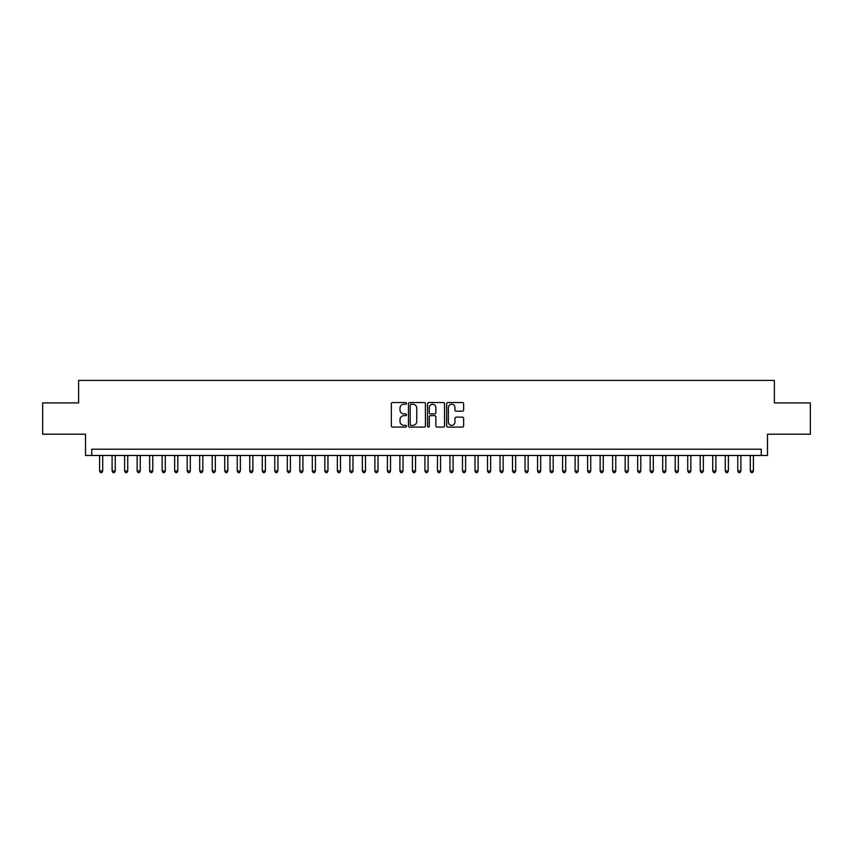 <?xml version="1.0" encoding="UTF-8"?>
<svg xmlns="http://www.w3.org/2000/svg" width="853" height="853" viewBox="0 0 853 853"><rect width="100%" height="100%" fill="white"/><g stroke="black" fill="none" stroke-linecap="round" stroke-linejoin="round"><path stroke-width="1.28" d="M406.476 403.373A0.864 0.864 0 0 0 405.623 402.52L392.572 402.52A1.226 1.226 0 0 0 391.346 403.746L391.346 425.85A1.226 1.226 0 0 0 392.572 427.086L405.623 427.086A0.864 0.864 0 0 0 406.476 426.223A0.864 0.864 0 0 0 405.623 425.359L403.927 425.359A3.934 3.934 0 0 1 400.004 421.435L400.004 419.591A3.934 3.934 0 0 1 403.927 415.656L405.623 415.656A0.864 0.864 0 0 0 406.476 414.803A0.864 0.864 0 0 0 405.623 413.94L403.927 413.94A3.934 3.934 0 0 1 400.004 410.005L400.004 408.171A3.934 3.934 0 0 1 403.927 404.237L405.623 404.237A0.864 0.864 0 0 0 406.476 403.373M462.401 411.178A1.226 1.226 0 0 0 463.627 409.952L463.627 403.746A1.226 1.226 0 0 0 462.401 402.52L447.9 402.52A1.226 1.226 0 0 0 446.673 403.746L446.673 425.85A1.226 1.226 0 0 0 447.9 427.086L462.401 427.086A1.226 1.226 0 0 0 463.627 425.85L463.627 418.365A1.226 1.226 0 0 0 462.401 417.138L456.195 417.138A1.226 1.226 0 0 0 454.969 418.365L454.969 422.075A3.284 3.284 0 0 1 451.685 425.359A3.284 3.284 0 0 1 448.39 422.075L448.39 407.521A3.284 3.284 0 0 1 451.685 404.237A3.284 3.284 0 0 1 454.969 407.521L454.969 409.952A1.226 1.226 0 0 0 456.195 411.178L462.401 411.178M761.239 455.47L767.487 455.47L767.487 434.198L810.35 434.198L810.35 402.915L774.375 402.915L774.375 380.385L78.625 380.385L78.625 402.915L42.65 402.915L42.65 434.198L85.513 434.198L85.513 455.47L761.239 455.47L761.239 449.211L91.761 449.211L91.761 455.47M425.423 403.746A1.226 1.226 0 0 0 424.197 402.52L409.707 402.52A1.226 1.226 0 0 0 408.47 403.746L408.47 425.85A1.226 1.226 0 0 0 409.707 427.086L424.197 427.086A1.226 1.226 0 0 0 425.423 425.85L425.423 403.746M428.803 402.52L443.293 402.52A1.226 1.226 0 0 1 444.53 403.746L444.53 425.85A1.226 1.226 0 0 1 443.293 427.086L437.099 427.086A1.226 1.226 0 0 1 435.862 425.85L435.862 416.893A1.226 1.226 0 0 0 434.635 415.656L430.52 415.656A1.226 1.226 0 0 0 429.294 416.893L429.294 426.223A0.864 0.864 0 0 1 428.43 427.086A0.864 0.864 0 0 1 427.577 426.223L427.577 403.746A1.226 1.226 0 0 1 428.803 402.52M411.05 404.237A0.864 0.864 0 0 0 410.197 405.1L410.197 424.506A0.864 0.864 0 0 0 411.05 425.359L412.831 425.359A3.934 3.934 0 0 0 416.765 421.435L416.765 408.171A3.934 3.934 0 0 0 412.831 404.237L411.05 404.237M435.862 407.585A3.284 3.284 0 0 0 432.578 404.301A3.284 3.284 0 0 0 429.294 407.585L429.294 412.713A1.226 1.226 0 0 0 430.52 413.94L434.635 413.94A1.226 1.226 0 0 0 435.862 412.713L435.862 407.585M99.588 455.47L99.588 470.984L102.712 470.984L102.712 455.47M102.712 470.984L101.774 472.615L100.526 472.615L99.588 470.984M112.095 455.47L112.095 470.984L115.23 470.984L115.23 455.47M115.23 470.984L114.291 472.615L113.033 472.615L112.095 470.984M124.613 455.47L124.613 470.984L127.737 470.984L127.737 455.47M127.737 470.984L126.798 472.615L125.551 472.615L124.613 470.984M137.13 455.47L137.13 470.984L140.255 470.984L140.255 455.47M140.255 470.984L139.316 472.615L138.069 472.615L137.13 470.984M149.638 455.47L149.638 470.984L152.772 470.984L152.772 455.47M152.772 470.984L151.834 472.615L150.576 472.615L149.638 470.984M162.155 455.47L162.155 470.984L165.279 470.984L165.279 455.47M165.279 470.984L164.341 472.615L163.094 472.615L162.155 470.984M174.662 455.47L174.662 470.984L177.797 470.984L177.797 455.47M177.797 470.984L176.859 472.615L175.601 472.615L174.662 470.984M187.18 455.47L187.18 470.984L190.304 470.984L190.304 455.47M190.304 470.984L189.366 472.615L188.118 472.615L187.18 470.984M199.698 455.47L199.698 470.984L202.822 470.984L202.822 455.47M202.822 470.984L201.884 472.615L200.636 472.615L199.698 470.984M212.205 455.47L212.205 470.984L215.34 470.984L215.34 455.47M215.34 470.984L214.402 472.615L213.143 472.615L212.205 470.984M224.723 455.47L224.723 470.984L227.847 470.984L227.847 455.47M227.847 470.984L226.909 472.615L225.661 472.615L224.723 470.984M237.23 455.47L237.23 470.984L240.365 470.984L240.365 455.47M240.365 470.984L239.426 472.615L238.168 472.615L237.23 470.984M249.748 455.47L249.748 470.984L252.872 470.984L252.872 455.47M252.872 470.984L251.934 472.615L250.686 472.615L249.748 470.984M262.266 455.47L262.266 470.984L265.39 470.984L265.39 455.47M265.39 470.984L264.451 472.615L263.204 472.615L262.266 470.984M274.773 455.47L274.773 470.984L277.907 470.984L277.907 455.47M277.907 470.984L276.969 472.615L275.711 472.615L274.773 470.984M287.29 455.47L287.29 470.984L290.415 470.984L290.415 455.47M290.415 470.984L289.476 472.615L288.229 472.615L287.29 470.984M299.798 455.47L299.798 470.984L302.932 470.984L302.932 455.47M302.932 470.984L301.994 472.615L300.736 472.615L299.798 470.984M312.315 455.47L312.315 470.984L315.439 470.984L315.439 455.47M315.439 470.984L314.501 472.615L313.254 472.615L312.315 470.984M324.833 455.47L324.833 470.984L327.957 470.984L327.957 455.47M327.957 470.984L327.019 472.615L325.771 472.615L324.833 470.984M337.34 455.47L337.34 470.984L340.475 470.984L340.475 455.47M340.475 470.984L339.537 472.615L338.278 472.615L337.34 470.984M349.858 455.47L349.858 470.984L352.982 470.984L352.982 455.47M352.982 470.984L352.044 472.615L350.796 472.615L349.858 470.984M362.365 455.47L362.365 470.984L365.5 470.984L365.5 455.47M365.5 470.984L364.562 472.615L363.303 472.615L362.365 470.984M374.883 455.47L374.883 470.984L378.007 470.984L378.007 455.47M378.007 470.984L377.069 472.615L375.821 472.615L374.883 470.984M387.401 455.47L387.401 470.984L390.525 470.984L390.525 455.47M390.525 470.984L389.586 472.615L388.339 472.615L387.401 470.984M399.908 455.47L399.908 470.984L403.042 470.984L403.042 455.47M403.042 470.984L402.094 472.615L400.846 472.615L399.908 470.984M412.425 455.47L412.425 470.984L415.55 470.984L415.55 455.47M415.55 470.984L414.611 472.615L413.364 472.615L412.425 470.984M424.933 455.47L424.933 470.984L428.067 470.984L428.067 455.47M428.067 470.984L427.129 472.615L425.871 472.615L424.933 470.984M437.45 455.47L437.45 470.984L440.574 470.984L440.574 455.47M440.574 470.984L439.636 472.615L438.389 472.615L437.45 470.984M449.957 455.47L449.957 470.984L453.092 470.984L453.092 455.47M453.092 470.984L452.154 472.615L450.906 472.615L449.957 470.984M462.475 455.47L462.475 470.984L465.599 470.984L465.599 455.47M465.599 470.984L464.661 472.615L463.414 472.615L462.475 470.984M474.993 455.47L474.993 470.984L478.117 470.984L478.117 455.47M478.117 470.984L477.179 472.615L475.931 472.615L474.993 470.984M487.5 455.47L487.5 470.984L490.635 470.984L490.635 455.47M490.635 470.984L489.697 472.615L488.438 472.615L487.5 470.984M500.018 455.47L500.018 470.984L503.142 470.984L503.142 455.47M503.142 470.984L502.204 472.615L500.956 472.615L500.018 470.984M512.525 455.47L512.525 470.984L515.66 470.984L515.66 455.47M515.66 470.984L514.722 472.615L513.463 472.615L512.525 470.984M525.043 455.47L525.043 470.984L528.167 470.984L528.167 455.47M528.167 470.984L527.229 472.615L525.981 472.615L525.043 470.984M537.561 455.47L537.561 470.984L540.685 470.984L540.685 455.47M540.685 470.984L539.746 472.615L538.499 472.615L537.561 470.984M550.068 455.47L550.068 470.984L553.202 470.984L553.202 455.47M553.202 470.984L552.264 472.615L551.006 472.615L550.068 470.984M562.585 455.47L562.585 470.984L565.71 470.984L565.71 455.47M565.71 470.984L564.771 472.615L563.524 472.615L562.585 470.984M575.093 455.47L575.093 470.984L578.227 470.984L578.227 455.47M578.227 470.984L577.289 472.615L576.031 472.615L575.093 470.984M587.61 455.47L587.61 470.984L590.734 470.984L590.734 455.47M590.734 470.984L589.796 472.615L588.549 472.615L587.61 470.984M600.128 455.47L600.128 470.984L603.252 470.984L603.252 455.47M603.252 470.984L602.314 472.615L601.066 472.615L600.128 470.984M612.635 455.47L612.635 470.984L615.77 470.984L615.77 455.47M615.77 470.984L614.832 472.615L613.574 472.615L612.635 470.984M625.153 455.47L625.153 470.984L628.277 470.984L628.277 455.47M628.277 470.984L627.339 472.615L626.091 472.615L625.153 470.984M637.66 455.47L637.66 470.984L640.795 470.984L640.795 455.47M640.795 470.984L639.857 472.615L638.598 472.615L637.66 470.984M650.178 455.47L650.178 470.984L653.302 470.984L653.302 455.47M653.302 470.984L652.364 472.615L651.116 472.615L650.178 470.984M662.696 455.47L662.696 470.984L665.82 470.984L665.82 455.47M665.82 470.984L664.882 472.615L663.634 472.615L662.696 470.984M675.203 455.47L675.203 470.984L678.338 470.984L678.338 455.47M678.338 470.984L677.399 472.615L676.141 472.615L675.203 470.984M687.721 455.47L687.721 470.984L690.845 470.984L690.845 455.47M690.845 470.984L689.906 472.615L688.659 472.615L687.721 470.984M700.228 455.47L700.228 470.984L703.362 470.984L703.362 455.47M703.362 470.984L702.424 472.615L701.166 472.615L700.228 470.984M712.745 455.47L712.745 470.984L715.87 470.984L715.87 455.47M715.87 470.984L714.931 472.615L713.684 472.615L712.745 470.984M725.263 455.47L725.263 470.984L728.387 470.984L728.387 455.47M728.387 470.984L727.449 472.615L726.202 472.615L725.263 470.984M737.77 455.47L737.77 470.984L740.905 470.984L740.905 455.47M740.905 470.984L739.967 472.615L738.709 472.615L737.77 470.984M750.288 455.47L750.288 470.984L753.412 470.984L753.412 455.47M753.412 470.984L752.474 472.615L751.226 472.615L750.288 470.984"/></g></svg>
